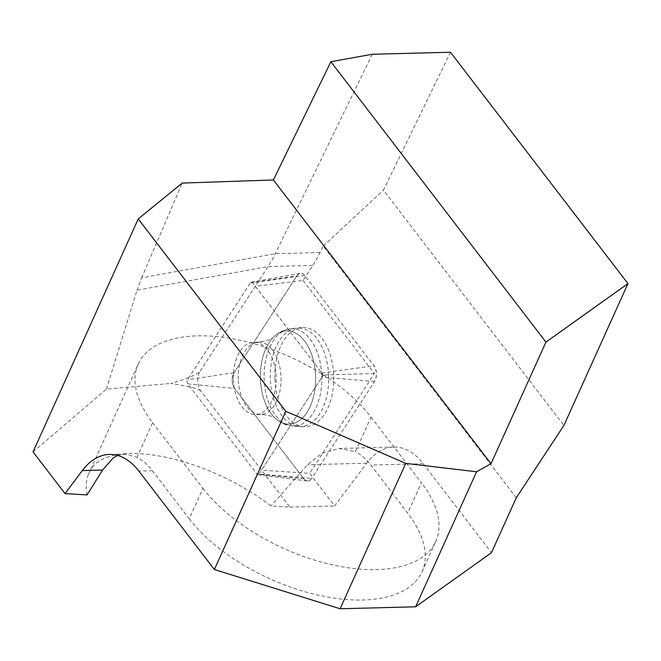 <?xml version="1.0" encoding="UTF-8"?>
<svg xmlns="http://www.w3.org/2000/svg" width="661" height="661" viewBox="0 0 661 661"><rect width="100%" height="100%" fill="white"/><g stroke="black" fill="none" stroke-linecap="round" stroke-linejoin="round"><path stroke-width="0.5" stroke-dasharray="3.31 2.48" d="M200.68 390.808C198.242 388.701 188.311 386.247 170.893 383.438C187.319 378.621 197.011 374.63 199.977 371.482A12.914 7.651 -91.5 0 0 200.68 390.808L261.566 470.186L309.612 473.326L334.631 505.946L366.698 463.212A77.494 45.915 88.5 0 1 393.799 447.059A77.494 45.915 88.5 0 1 423.255 463.733L491.487 552.679M87.095 494.924C85.459 486.893 86.004 479.82 88.731 473.714C102.604 435.93 202.712 453.653 270.944 505.962L289.906 507.103L261.591 470.186M33.05 451.901L106.454 389.081L170.893 383.438M516.274 497.766L323.179 246.032L320.031 252.519A129.159 76.527 -91.5 0 1 312.785 265.408L303.002 280.495L255.262 286.271L199.977 371.482M106.454 389.081L137.025 290.204L268.06 266.565L255.286 286.263L323.32 374.994L261.566 470.186M289.906 507.103L334.631 505.946M303.002 280.495L374.357 373.523L309.612 473.326M320.031 252.519L275.307 253.675L141.677 277.777L137.025 290.204M141.677 277.777L182.196 183.089M372.242 54.26L275.307 253.675A129.159 76.527 88.5 0 1 268.06 266.565L312.785 265.408M88.326 474.623L138.223 364.095A135.621 69.033 24.3 0 1 242.413 340.787A135.621 69.033 24.3 0 1 371.044 417.083L355.411 451.711L339.209 448.48L321.924 453.322L307.572 464.741L270.944 505.962M117.617 455.446L125.433 454.041L136.976 457.371A77.494 45.915 -91.5 0 1 152.402 470.748L138.876 471.095M138.223 364.095A135.621 69.033 24.3 0 0 152.617 422.734L136.976 457.371M450.48 52.236L383.43 190.178L563.899 425.461M323.179 246.032L383.43 190.178M152.617 422.734L202.968 488.38L189.244 518.778L152.402 470.748M189.244 518.778A135.621 69.033 24.3 0 0 317.875 595.074A135.621 69.033 24.3 0 0 422.065 571.757A135.621 69.033 24.3 0 0 407.672 513.118L370.829 465.088A77.494 45.915 88.5 0 0 355.411 451.711M371.044 417.083L421.404 482.72L407.672 513.118M202.968 488.38A135.621 69.033 24.3 0 0 331.599 564.676A135.621 69.033 24.3 0 0 435.789 541.359A135.621 69.033 24.3 0 0 421.404 482.72M328.649 375.795A49.253 29.183 -91.5 0 0 296.731 328.12A49.253 29.183 -91.5 0 0 271.382 362.658A49.253 29.183 -91.5 0 0 282.057 415.885A49.253 29.183 -91.5 0 0 299.276 426.452A49.253 29.183 -91.5 0 0 328.649 375.795M233.35 379.472A36.165 21.425 -91.5 0 0 255.691 414.563A36.165 21.425 -91.5 0 0 276.174 377.852A36.165 21.425 -91.5 0 0 253.816 342.258A36.165 21.425 -91.5 0 0 233.35 379.472A36.165 21.425 88.5 0 1 253.816 342.258A36.165 21.425 88.5 0 1 276.174 377.852A36.165 21.425 88.5 0 1 255.691 414.563A36.165 21.425 88.5 0 1 233.35 379.472M374.357 373.523L323.32 374.994M259.054 474.044L321.932 377.134A2.702 1.603 -91.5 0 0 321.791 373.002L252.502 282.668A2.702 1.603 -91.5 0 0 251.329 282.098A2.702 1.603 -91.5 0 0 250.445 282.768L187.575 379.678A2.702 1.603 -91.5 0 0 187.716 383.818L257.005 474.152A2.702 1.603 -91.5 0 0 257.889 474.722A2.702 1.603 -91.5 0 0 259.054 474.044L311.67 478.399A10.254 6.073 88.5 0 1 307.216 480.968A10.254 6.073 88.5 0 1 303.87 478.787L234.572 388.453A10.254 6.073 88.5 0 1 234.035 372.763L296.913 275.844A10.254 6.073 88.5 0 1 300.268 273.307A10.254 6.073 88.5 0 1 304.713 275.455L374.002 365.789A10.254 6.073 88.5 0 1 374.539 381.488L311.67 478.399M274.893 378.588A49.666 29.423 88.5 0 1 301.49 327.583A49.666 29.423 88.5 0 1 333.681 375.663A49.666 29.423 88.5 0 1 304.06 426.75A49.666 29.423 88.5 0 1 274.893 378.588M296.888 275.885C299.392 272.555 302.011 272.431 304.738 275.497L373.977 365.756C377.001 370.871 377.183 376.126 374.514 381.529L311.695 478.366C309.183 481.687 306.564 481.819 303.837 478.754L234.597 388.486C231.573 383.38 231.391 378.125 234.06 372.721L296.888 275.885M366.698 463.212L307.572 464.741M423.255 463.733L370.829 465.088M321.775 375.985A48.683 28.844 88.5 0 1 292.74 426.056A48.683 28.844 88.5 0 1 264.127 378.166A48.683 28.844 88.5 0 1 290.22 328.856A48.683 28.844 88.5 0 1 321.775 375.985A48.683 28.844 -91.5 0 0 290.22 328.856A48.683 28.844 -91.5 0 0 264.127 378.166A48.683 28.844 -91.5 0 0 292.74 426.056A48.683 28.844 -91.5 0 0 321.775 375.985M315.611 376.175A46.625 27.622 -91.5 0 0 273.737 336.97A46.625 27.622 -91.5 0 0 260.401 378.257A46.625 27.622 -91.5 0 0 275.852 418.81A46.625 27.622 -91.5 0 0 315.611 376.175A46.625 27.622 88.5 0 1 275.852 418.81A46.625 27.622 88.5 0 1 260.401 378.257A46.625 27.622 88.5 0 1 273.737 336.97A46.625 27.622 88.5 0 1 315.611 376.175M238.241 379.348A36.165 21.425 88.5 0 1 258.707 342.125A36.165 21.425 88.5 0 1 281.049 377.216A36.165 21.425 88.5 0 1 260.583 414.43A36.165 21.425 88.5 0 1 238.241 379.348A36.165 21.425 -91.5 0 0 260.583 414.43A36.165 21.425 -91.5 0 0 281.049 377.216A36.165 21.425 -91.5 0 0 258.707 342.125A36.165 21.425 -91.5 0 0 238.241 379.348M374.539 381.488L321.932 377.134M187.716 383.818L234.572 388.453M303.87 478.787L257.005 474.152M250.445 282.768L296.913 275.844M234.035 372.763L187.575 379.678M321.791 373.002L374.002 365.789M304.713 275.455L252.502 282.668M125.119 454.016L109.42 454.421M393.799 447.059L339.2 448.472M422.065 571.757L435.789 541.359M304.06 426.75L292.74 426.056C287.295 425.692 282.247 423.751 277.587 420.222L275.852 418.81C273.861 416.529 268.771 415.075 260.583 414.43L255.691 414.563L260.583 414.43C268.771 415.075 273.861 416.529 275.852 418.81L277.587 420.222C282.247 423.751 287.295 425.692 292.74 426.056L299.276 426.452M301.49 327.583L290.22 328.856C284.808 329.5 279.867 331.706 275.397 335.466L273.737 336.97C271.861 339.341 266.854 341.059 258.707 342.125L253.816 342.258L258.707 342.125C266.854 341.059 271.861 339.341 273.737 336.97L275.397 335.466C279.867 331.706 284.808 329.5 290.22 328.856L296.731 328.12M251.329 282.098L300.268 273.307M257.889 474.722L307.216 480.968"/><path stroke-width="0.99" d="M491.032 463.708L545.936 342.117L627.95 283.602L563.899 425.461L516.274 497.766L491.487 552.679L415.612 606.806L476.581 471.772L491.032 463.708L273.39 179.966L182.196 183.089L138.24 218.923L33.05 451.901L65.042 493.602L87.095 494.924L102.546 470.054L113.246 457.899L117.617 455.446M65.042 493.602L82.319 470.574A77.494 45.915 88.5 0 1 109.42 454.421A77.494 45.915 88.5 0 1 138.876 471.095L214.379 569.526L285.816 411.316L405.738 463.386L476.581 471.772M138.24 218.923L285.816 411.316M273.39 179.966L330.864 61.729L372.242 54.26L450.48 52.236L627.95 283.602M330.864 61.729L545.936 342.117M415.612 606.806L340.101 608.764L214.379 569.526M340.101 608.764L405.738 463.386M102.546 470.054L82.319 470.574"/></g></svg>
